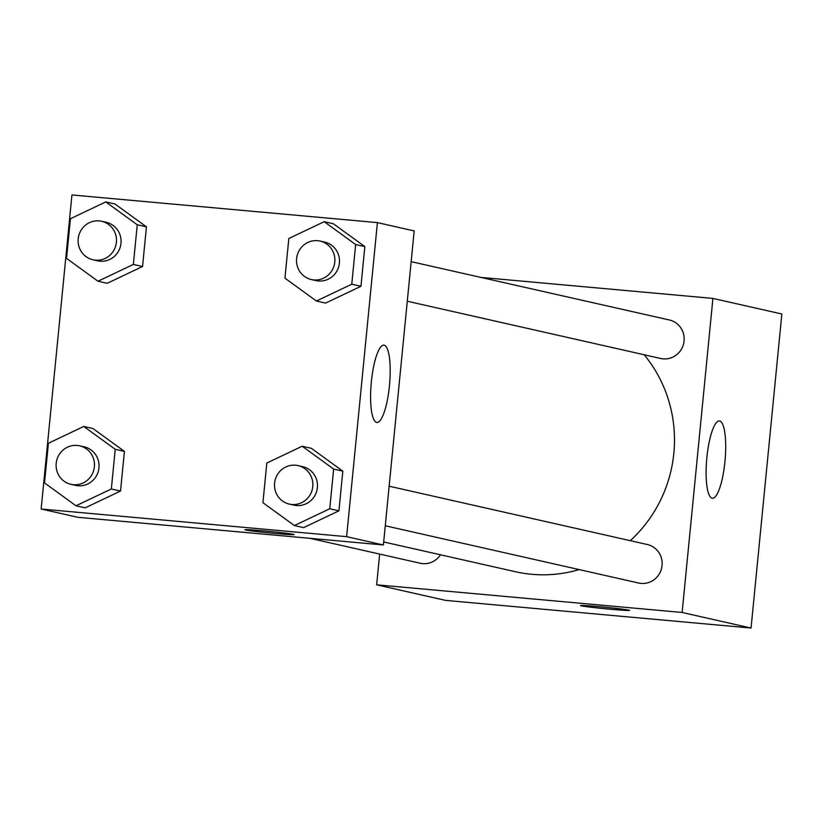 <?xml version="1.0" encoding="UTF-8"?>
<svg xmlns="http://www.w3.org/2000/svg" width="823" height="823" viewBox="0 0 823 823"><rect width="100%" height="100%" fill="white"/><g stroke="black" fill="none" stroke-linecap="round" stroke-linejoin="round"><path stroke-width="1.23" d="M480.951 277.413L712.913 298.42L781.85 313.995L751.06 628.042L445.593 600.389L376.646 584.814L379.66 554.085M628.906 610.141A24.659 0.751 5.6 0 1 629.595 610.388A24.659 0.751 5.6 0 1 604.967 608.722A24.659 0.751 5.6 0 1 580.493 605.574A24.659 0.751 5.6 0 1 602.189 606.942A24.659 0.751 5.6 0 1 628.906 610.141M712.913 298.42L682.123 612.466L751.06 628.042M682.123 612.466L376.646 584.814M580.503 605.563A24.659 0.751 -174.4 0 0 604.967 608.711A24.659 0.751 -174.4 0 0 629.585 610.378M724.94 461.641A38.804 9.187 -84.8 0 1 712.399 498.234A38.804 9.187 -84.8 0 1 706.751 458.771A38.804 9.187 -84.8 0 1 719.395 420.954A38.804 9.187 -84.8 0 1 724.94 461.641M407.282 301.228L660.643 358.478A19.731 19.155 -77.3 0 0 663.071 358.859A19.731 19.155 -77.3 0 0 683.923 342.214A19.731 19.155 -77.3 0 0 669.346 319.982L411.161 261.652M309.88 538.314L420.224 563.241A19.731 19.155 -77.3 0 0 440.49 554.795M385.267 525.774L638.627 583.023A19.731 19.155 -77.3 0 0 661.671 567.993A19.731 19.155 -77.3 0 0 647.331 544.528L389.145 486.198M383.683 541.956L515.383 571.718A133.388 129.52 -77.3 0 0 579.176 569.588M630.274 540.67A133.388 129.52 -77.3 0 0 644.183 354.754M377.407 222.611L414.175 230.924L383.384 544.97L77.918 517.307L41.15 509.005L71.94 194.958L377.407 222.611L346.617 536.658L41.15 509.005M325.61 303.09L360.958 286.281L364.846 246.622L333.387 223.763L364.846 246.622L360.958 286.281L325.61 303.09L316.413 301.012L284.943 278.153L288.832 238.495L324.19 221.685L355.659 244.544L351.771 284.202L316.413 301.012M303.584 527.636L338.942 510.826L342.831 471.157L311.361 448.309L342.831 471.157L338.942 510.826L303.584 527.636L294.397 525.558L262.928 502.699L266.817 463.04L302.175 446.231L333.644 469.089L329.756 508.748L294.397 525.558M85.18 507.853L120.528 491.053L124.427 451.385L92.958 428.526L124.427 451.385L120.528 491.053L85.18 507.853L75.983 505.775L44.524 482.926L48.413 443.258L83.761 426.458L115.23 449.307L111.342 488.975L75.983 505.775M114.973 203.991L146.443 226.839L114.973 203.991L105.776 201.913L137.246 224.772L133.357 264.43L97.999 281.24L66.54 258.381L70.428 218.712L105.776 201.913M142.554 266.508L146.443 226.839L142.554 266.508L107.196 283.307L142.554 266.508L133.357 264.43M384.187 345.197A38.804 9.187 -84.8 0 1 389.495 385.226A38.804 9.187 -84.8 0 1 376.903 422.436A38.804 9.187 -84.8 0 1 371.245 382.962A38.804 9.187 -84.8 0 1 383.899 345.146A38.804 9.187 -84.8 0 1 384.187 345.197M346.617 536.658L383.384 544.97M244.997 529.755A24.659 0.751 -174.4 0 0 275.294 533.458A24.659 0.751 5.6 0 1 244.997 529.765A24.659 0.751 5.6 0 1 269.615 531.421A24.659 0.751 5.6 0 1 294.089 534.58A24.659 0.751 5.6 0 1 275.283 533.469A24.659 0.751 -174.4 0 0 294.089 534.569M311.361 279.553L315.95 280.592A19.731 19.155 -77.3 0 0 338.994 265.572A19.731 19.155 -77.3 0 0 324.653 242.106L320.054 241.067A19.731 19.155 -77.3 0 0 317.627 240.686A19.731 19.155 -77.3 0 0 296.774 257.332A19.731 19.155 -77.3 0 0 311.361 279.553A19.731 19.155 -77.3 0 0 334.395 264.533A19.731 19.155 -77.3 0 0 320.054 241.067M324.19 221.685L333.387 223.763M355.659 244.544L364.846 246.622M351.771 284.202L360.958 286.281M289.336 504.098L293.934 505.137A19.731 19.155 -77.3 0 0 316.978 490.117A19.731 19.155 -77.3 0 0 302.638 466.641L298.039 465.612A19.731 19.155 -77.3 0 0 295.611 465.221A19.731 19.155 -77.3 0 0 274.759 481.866A19.731 19.155 -77.3 0 0 289.336 504.098A19.731 19.155 -77.3 0 0 312.38 489.078A19.731 19.155 -77.3 0 0 298.039 465.612M302.175 446.231L311.361 448.309M333.644 469.089L342.831 471.157M329.756 508.748L338.942 510.826M92.948 259.78L97.546 260.819A19.731 19.155 -77.3 0 0 120.58 245.799A19.731 19.155 -77.3 0 0 106.239 222.323L101.641 221.284A19.731 19.155 -77.3 0 0 99.223 220.903A19.731 19.155 -77.3 0 0 78.37 237.549A19.731 19.155 -77.3 0 0 92.948 259.78A19.731 19.155 -77.3 0 0 115.981 244.76A19.731 19.155 -77.3 0 0 101.641 221.284M97.999 281.24L107.196 283.307M137.246 224.761L146.443 226.839M70.932 484.325L75.531 485.364A19.731 19.155 -77.3 0 0 98.565 470.334A19.731 19.155 -77.3 0 0 84.224 446.868L79.625 445.829A19.731 19.155 -77.3 0 0 77.208 445.449A19.731 19.155 -77.3 0 0 56.355 462.094A19.731 19.155 -77.3 0 0 70.932 484.325A19.731 19.155 -77.3 0 0 93.966 469.305A19.731 19.155 -77.3 0 0 79.625 445.829M83.761 426.458L92.958 428.526M115.23 449.307L124.427 451.385M111.342 488.975L120.528 491.053"/></g></svg>
